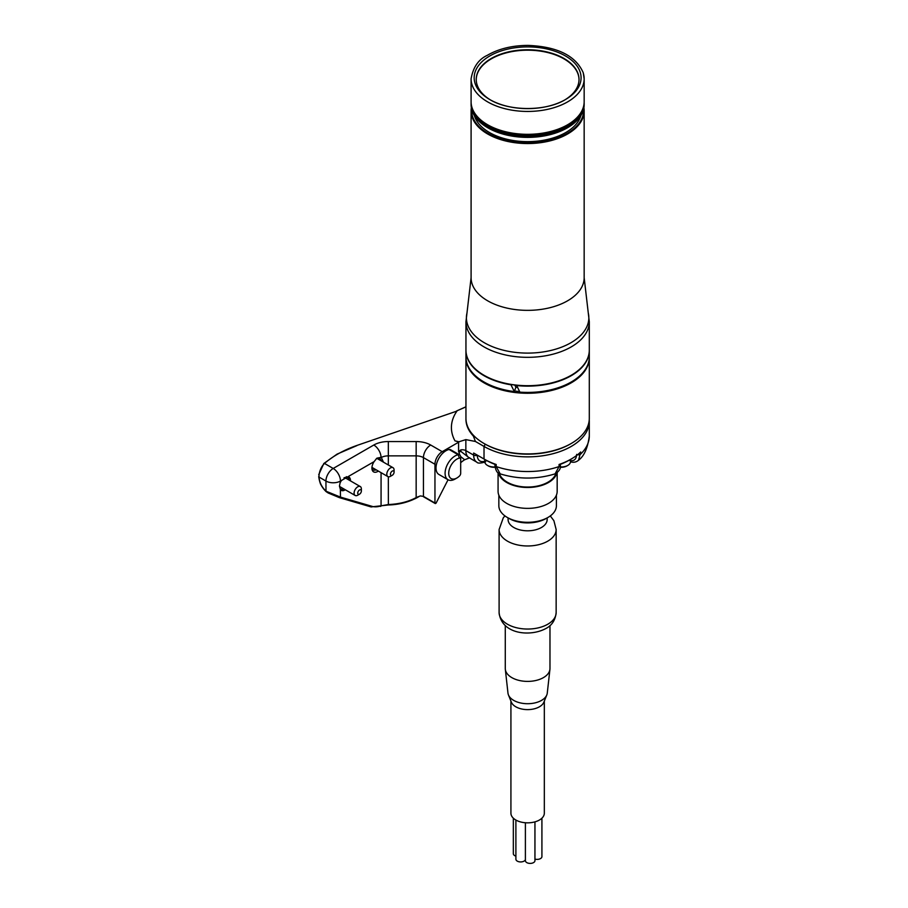 <?xml version="1.0" encoding="UTF-8"?>
<svg xmlns="http://www.w3.org/2000/svg" width="908" height="908" viewBox="0 0 908 908"><rect width="100%" height="100%" fill="white"/><g stroke="black" fill="none" stroke-linecap="round" stroke-linejoin="round"><path stroke-width="1.36" d="M571.053 375.379A61.154 35.31 180 0 1 570.871 375.492A61.154 35.31 180 0 1 484.384 375.492L484.021 375.276A61.676 35.605 0 0 0 571.234 375.276A61.676 35.605 0 0 0 589.303 350.102L589.303 321.727A61.676 35.605 180 0 1 551.224 354.619A61.676 35.605 180 0 1 484.021 346.901A61.676 35.605 180 0 1 465.952 321.727L466.984 312.954A61.211 35.344 0 0 0 484.339 342.747A61.211 35.344 0 0 0 554.856 349.41A61.211 35.344 0 0 0 588.27 312.954L589.303 321.727M583.901 107.757A56.534 32.643 180 0 1 584.162 110.912A56.534 32.643 180 0 1 549.261 141.069A56.534 32.643 180 0 1 487.653 133.987A56.534 32.643 180 0 1 471.093 110.912A56.534 32.643 180 0 1 471.354 107.757M471.649 109.198A56.024 32.348 0 0 0 488.016 133.363A56.024 32.348 0 0 0 550.1 140.116A56.024 32.348 0 0 0 583.594 109.198M474.396 115.611A53.969 31.156 0 0 0 489.469 132.523A53.969 31.156 0 0 0 544.096 140.161A53.969 31.156 0 0 0 580.859 115.611M567.421 127.801A56.024 32.348 180 0 1 567.239 127.903A56.024 32.348 180 0 1 488.016 127.903L487.653 127.699A56.534 32.643 0 0 0 567.602 127.699A56.534 32.643 0 0 0 584.162 104.613L584.162 103.353A56.534 32.643 180 0 1 549.261 133.51A56.534 32.643 180 0 1 487.653 126.439A56.534 32.643 180 0 1 471.093 103.353A56.534 32.643 180 0 1 471.116 102.513M584.139 102.513A56.534 32.643 180 0 1 584.162 103.353M472.943 109.97A56.024 32.348 0 0 0 488.016 125.803A56.024 32.348 0 0 0 543.279 133.987A56.024 32.348 0 0 0 582.3 109.97M471.093 103.353L471.093 104.613A56.534 32.643 0 0 0 487.653 127.699L488.016 127.903M465.952 321.727L465.952 350.102A61.676 35.605 0 0 0 484.021 375.276L484.384 375.492M471.956 107.382A56.534 32.643 0 0 0 487.653 124.759A56.534 32.643 0 0 0 567.602 124.759A56.534 32.643 0 0 0 584.162 101.673L584.162 78.803A56.534 32.643 180 0 1 532.576 111.321A56.534 32.643 180 0 1 471.956 84.501A56.534 32.643 180 0 1 471.093 78.803L471.093 101.673A56.534 32.643 0 0 0 471.956 107.382M567.421 124.861A56.024 32.348 180 0 1 567.239 124.963A56.024 32.348 180 0 1 488.016 124.963A56.024 32.348 180 0 1 487.834 124.861M490.57 99.993A51.393 29.669 180 0 1 477.018 84.614A51.393 29.669 180 0 1 476.235 79.439A51.393 29.669 180 0 1 523.121 49.883A51.393 29.669 180 0 1 578.226 74.252A51.393 29.669 180 0 1 579.02 79.439A51.393 29.669 180 0 1 564.685 99.993M476.235 79.643A51.393 29.669 180 0 1 523.303 50.292A51.393 29.669 180 0 1 578.226 74.672A51.393 29.669 180 0 1 579.02 79.643M589.292 350.306A61.676 35.605 180 0 1 589.303 350.522L589.303 356.81A61.676 35.605 180 0 1 588.078 363.881A61.676 35.605 180 0 1 519.898 392.142L516.55 385.242M589.303 350.522A61.676 35.605 180 0 1 588.078 357.582A61.676 35.605 180 0 1 516.448 385.537M465.952 350.522L465.952 356.81A61.676 35.605 180 0 0 514.337 391.586L510.954 384.799A61.676 35.605 180 0 1 465.952 350.522A61.676 35.605 180 0 1 465.952 350.306M514.337 391.586L515.869 387.217L514.768 385.037M570.871 443.706A60.643 35.015 180 0 1 570.508 443.91A60.643 35.015 180 0 1 484.747 443.91L484.021 443.49A61.676 35.605 -0 0 0 571.234 443.49A61.676 35.605 -0 0 0 589.303 418.316L589.303 357.65A61.676 35.605 180 0 1 551.224 390.554A61.676 35.605 180 0 1 484.021 382.836A61.676 35.605 180 0 1 465.952 357.65A61.676 35.605 180 0 1 465.952 357.23M465.952 357.65L465.952 418.316A61.676 35.605 -0 0 0 484.021 443.49L484.747 443.91M515.869 387.217A53.969 31.156 -0 0 0 517.412 387.41M514.541 391.007A60.643 35.015 -0 0 0 519.569 391.518M534.948 821.865L534.948 860.648A4.778 2.758 180 0 1 533.552 862.6A4.778 2.758 180 0 1 528.342 863.202A4.778 2.758 180 0 1 525.391 860.648L525.391 822.75M515.892 856.13A4.778 2.758 180 0 1 513.338 853.69L513.338 818.187M541.917 818.187L541.917 856.63A4.778 2.758 180 0 1 540.51 858.582A4.778 2.758 180 0 1 534.948 859.082M525.391 859.581A4.778 2.758 180 0 1 524.041 861.125A4.778 2.758 180 0 1 518.831 861.726A4.778 2.758 180 0 1 515.892 859.184L515.892 820.06M510.92 701.078L510.92 813.193A16.707 9.648 -0 0 0 521.237 822.103A16.707 9.648 -0 0 0 539.431 820.015A16.707 9.648 -0 0 0 544.323 813.193L544.323 701.078M505.279 625.578L505.279 668.504A22.348 12.905 -0 0 0 505.325 669.332L507.969 693.076A19.692 11.373 -0 0 0 508.446 694.926L511.352 702.156A16.707 9.648 -0 0 0 523.031 709.25A16.707 9.648 -0 0 0 539.431 706.787A16.707 9.648 -0 0 0 543.892 702.156L546.809 694.926A19.692 11.373 -0 0 0 547.274 693.076L549.93 669.332A22.348 12.905 -0 0 0 549.976 668.504L549.976 625.578M508.446 694.926A19.692 11.373 -0 0 0 522.214 703.28A19.692 11.373 -0 0 0 541.554 700.386A19.692 11.373 -0 0 0 546.809 694.926M505.325 669.332A22.348 12.905 -0 0 0 519.739 680.569A22.348 12.905 -0 0 0 543.427 677.618A22.348 12.905 -0 0 0 549.93 669.332M508.094 517.912L508.094 519.535A19.533 11.271 -0 0 0 520.148 529.943A19.533 11.271 -0 0 0 541.44 527.503A19.533 11.271 -0 0 0 547.161 519.535L547.161 517.912M546.162 518.479L547.978 517.435L546.162 518.479A26.207 15.13 180 0 1 509.093 518.479L507.277 517.435A28.784 16.616 -0 0 0 547.978 517.435L547.978 517.435A28.784 16.616 -0 0 0 556.411 505.688L556.411 495.178M498.844 495.178L498.844 505.688A28.784 16.616 -0 0 0 507.277 517.435M498.072 472.762L498.072 491.307A29.555 17.059 -0 0 0 516.312 507.073A29.555 17.059 -0 0 0 548.523 503.373A29.555 17.059 -0 0 0 557.171 491.307L557.171 472.762M498.413 473.011A29.555 17.059 -0 0 0 518.423 486.643A29.555 17.059 -0 0 0 548.523 482.5A29.555 17.059 -0 0 0 556.842 473.011M499.355 473.556A28.784 16.616 -0 0 0 519.172 486.313A28.784 16.616 -0 0 0 547.978 482.182A28.784 16.616 -0 0 0 555.889 473.556M348.99 480.037A6.685 3.859 120 0 0 347.628 477.46A6.685 3.859 120 0 0 346.901 477.199L343.95 477.926M465.952 418.736A61.676 35.605 -0 0 0 473.374 436.09L475.417 437.27M589.247 419.78A61.676 35.605 180 0 1 589.303 421.255A61.676 35.605 180 0 1 571.234 446.43A61.676 35.605 180 0 1 484.021 446.43L475.429 441.47L473.374 436.09M475.429 441.47L465.849 439.62L458.971 441.765L454.987 440.868A76.204 44.004 180 0 1 456.951 411.074L357.491 445.249A101.764 58.748 -0 0 0 337.56 454.193A101.764 58.748 -0 0 0 324.508 463.443C321.591 466.247 319.764 470.106 319.037 475.043L319.003 477.041C319.48 482.443 321.795 487.153 325.938 491.171L340.466 497.096L340.352 488.538A6.685 3.859 120 0 0 340.943 489.037A6.685 3.859 120 0 0 343.848 488.935M465.952 406.886L456.622 410.949L465.952 406.784M381.632 461.116L379.51 458.154L376.343 458.642M455.09 479.038A14.131 8.161 -60 0 1 448.019 479.73A14.131 8.161 -60 0 1 445.851 468.403A14.131 8.161 -60 0 1 455.09 455.952A14.131 8.161 -60 0 1 458.165 454.738A5.142 2.962 -60 0 1 459.618 454.919A5.142 2.962 -60 0 1 460.685 457.28L460.685 459.38A2.565 1.487 120 0 0 459.425 458.109A11.566 6.674 120 0 0 456.906 459.096A11.566 6.674 120 0 0 448.722 473.261A11.566 6.674 120 0 0 456.906 477.983L455.09 479.038L456.906 477.983A11.566 6.674 120 0 0 459.425 476.064A2.565 1.487 120 0 0 460.685 473.352L460.685 459.38M448.019 479.73L438.939 474.487A14.131 8.161 -60 0 1 436.771 463.159A14.131 8.161 -60 0 1 445.998 450.709A14.131 8.161 -60 0 1 449.085 449.494A5.142 2.962 -60 0 1 450.527 449.676L459.618 454.919M456.44 411.256L357.491 445.249M339.615 497.686L370.929 506.857A1.033 0.829 -73.7 0 0 372.087 506.358L340.466 497.096A1.033 0.829 -73.7 0 1 339.456 497.663L339.456 497.663A1.033 0.829 -73.7 0 1 339.308 497.595L325.995 491.534L325.938 481.047L319.003 477.041L319.037 475.043M326.086 491.58C321.682 487.346 319.253 482.318 318.787 476.473M560.327 465.293C560.996 468.414 559.249 471.275 555.072 473.874L559.067 466.564A2.565 1.487 -0 0 0 560.327 465.293A2.565 1.487 -0 0 0 559.941 464.51A2.565 1.487 -0 0 0 559.646 464.283M559.578 464.306L559.328 466.462M495.314 464.51L496.188 464.476L496.188 466.564A61.676 35.605 -0 0 0 559.067 466.564L559.067 464.476A61.676 35.605 -0 0 0 571.234 459.017A61.676 35.605 -0 0 0 580.677 451.991L578.566 460.22C584.173 456.054 587.76 447.962 589.303 435.942L589.303 421.255M559.067 464.476L559.941 464.51A59.099 34.118 180 0 0 569.418 460.061L571.234 459.017M569.781 460.515C574.049 461.389 576.342 459.346 576.659 454.386M494.928 464.192L494.928 465.293A2.565 1.487 180 0 0 496.188 466.564L500.183 473.874C518.479 479.447 536.776 479.447 555.072 473.874M469.765 457.802L464.635 459.754L460.617 456.531M459.879 455.112L458.994 452.411A4.109 2.894 165.7 0 1 460.833 451.389L469.039 457.689A15.413 8.898 -60 0 1 465.849 450.629L473.658 455.135A2.565 1.487 -0 0 0 477.29 455.135L477.29 455.135A12.848 7.423 120 0 0 484.759 461.151M458.994 452.411L458.574 451.56L460.867 449.857A5.142 2.962 180 0 1 465.849 450.629L465.849 439.62M323.645 463.954A1.033 0.704 48.7 0 1 324.508 463.443L333.202 468.46L373.801 445.022A20.555 11.872 180 0 1 388.34 441.549L416.159 441.549A20.555 11.872 180 0 1 430.698 445.022L442.219 451.673L458.574 442.23L458.574 451.56L460.833 451.389A15.413 3.28 -98.9 0 0 460.867 449.857M485.723 461.673L484.724 462.138A2.565 1.623 -114.8 0 0 484.793 462.104M469.039 457.689L476.848 462.195A15.413 8.898 -60 0 1 473.658 455.135L473.658 453.035L484.021 459.017A61.676 35.605 -0 0 0 496.188 464.476M473.658 453.035L484.021 459.017L484.021 446.43L485.292 444.228M494.928 464.363A59.099 34.118 180 0 1 485.837 460.072L484.021 459.017M460.685 462.705A30.838 17.808 -60 0 1 464.635 459.754M418.089 496.585L416.659 497.902L420.143 495.916L423.434 496.37L434.955 503.021A1.033 0.59 120 0 0 436.237 502.828L448.053 479.753M435.17 503.497L423.639 496.846A1.033 0.59 -60 0 1 423.434 496.37L423.434 457.609A10.283 5.936 -0 0 0 416.159 455.873L388.34 455.873A10.283 5.936 -0 0 0 381.303 457.473L383.494 462.183M442.219 451.673A10.283 5.936 120 0 0 434.955 464.26L423.434 457.609A10.283 5.936 120 0 1 430.698 445.022M434.955 503.021L434.955 464.26M460.685 457.28L460.685 471.252M458.574 442.23A5.142 2.962 180 0 1 458.971 442.026A105.362 60.825 -0 0 0 454.987 440.868M379.51 458.154L381.065 457.326L379.283 458.086M378.352 471.082A8.206 4.744 -60 0 1 371.928 468.528A8.206 4.744 -60 0 1 374.107 461.627L376.888 458.177L381.065 457.326A10.283 5.936 60 0 0 373.801 445.022M371.917 467.79A6.685 3.859 120 0 0 373.222 469.913A6.685 3.859 120 0 0 376.128 469.811M339.501 485.621L340.352 488.538M341.499 480.457A6.685 3.859 120 0 0 340.466 482.239M346.901 477.199L348.025 476.689A7.707 4.449 -60 0 1 350.454 480.877M345.312 489.775A7.707 4.449 -60 0 1 340.466 489.775L339.444 486.064L340.466 481.047A10.283 5.936 180 0 1 325.938 481.047A10.283 5.936 120 0 1 333.202 468.46A10.283 5.936 60 0 1 340.466 481.047L374.107 461.627M380.202 506.312A1.033 0.704 -109.1 0 0 381.065 505.824L388.34 504.542C399.021 504.11 408.294 501.784 416.159 497.595L416.159 441.549M495.064 467.245A7.968 4.597 180 0 1 488.379 465.94L487.471 465.418A9.25 5.346 180 0 1 484.759 461.639L484.759 459.448M495.03 466.95A9.25 5.346 180 0 1 487.471 465.418M570.496 459.448L570.496 461.639A9.25 5.346 180 0 1 567.784 465.418L566.876 465.94A7.968 4.597 180 0 1 560.179 467.245M567.784 465.418A9.25 5.346 180 0 1 560.225 466.95M394.072 472.126A2.565 1.487 -60 0 1 392.256 475.281A2.565 1.487 -60 0 1 390.44 474.226A2.565 1.487 -60 0 1 392.256 471.082A2.565 1.487 -60 0 1 394.072 472.126L394.072 470.038A5.142 2.962 -60 0 0 393.005 467.677L376.877 458.37M392.256 475.281L390.44 476.325A5.142 2.962 -60 0 1 387.864 476.587A5.142 2.962 -60 0 1 386.808 474.226A5.142 2.962 -60 0 1 389.044 469.061A5.142 2.962 -60 0 1 393.005 467.677M361.361 491.012A2.565 1.487 -60 0 1 359.545 494.156A2.565 1.487 -60 0 1 357.729 493.112A2.565 1.487 -60 0 1 359.545 489.968A2.565 1.487 -60 0 1 361.361 491.012L361.361 488.913A5.142 2.962 -60 0 0 360.306 486.563L344.665 477.529M359.545 494.156L357.729 495.212A5.142 2.962 -60 0 1 355.164 495.462A5.142 2.962 -60 0 1 354.097 493.112A5.142 2.962 -60 0 1 356.345 487.936A5.142 2.962 -60 0 1 360.306 486.563M466.984 312.954L471.093 277.712A56.534 32.643 0 0 0 487.653 300.798A56.534 32.643 0 0 0 549.261 307.869A56.534 32.643 0 0 0 584.162 277.712L584.162 110.912M583.288 73.105A56.534 32.643 180 0 1 584.162 78.803L583.242 72.753C575.774 55.729 557.387 46.614 528.081 45.4C512.18 45.468 498.56 48.782 487.244 55.354C478.527 59.372 473.136 67.192 471.093 78.803M580.257 72.368A53.447 30.861 180 0 1 565.423 99.574A53.447 30.861 180 0 1 489.832 99.574A53.447 30.861 180 0 1 474.998 83.15A53.447 30.861 180 0 1 518.286 47.375A53.447 30.861 180 0 1 580.257 72.368M556.15 612.582C555.367 620.107 551.928 625.43 545.833 628.552C530.136 637.064 501.329 634.295 499.105 612.582A28.523 16.469 -0 0 0 516.709 627.791A28.523 16.469 -0 0 0 547.796 624.227A28.523 16.469 -0 0 0 556.15 612.582L556.15 529.5L553.891 520.693L550.293 515.926M499.105 612.582L499.105 529.5A28.523 16.469 -0 0 0 516.709 544.721A28.523 16.469 -0 0 0 547.796 541.145A28.523 16.469 -0 0 0 556.15 529.5M356.957 445.578L337.05 454.136L323.827 463.511L318.731 474.691M577.579 454.726A2.565 1.487 180 0 0 580.677 454.091A61.676 35.605 -0 0 0 589.303 435.942M459.425 458.109L458.165 454.738L449.085 449.494M372.087 506.358A31.315 18.081 120 0 0 381.065 505.824L381.065 472.659M388.374 504.757L388.34 476.768M388.34 464.987L388.34 441.549M471.093 277.712L471.093 110.912M588.27 312.954L584.162 277.712M565.423 99.574C545.935 111.491 509.32 111.491 489.832 99.574M570.508 443.91L571.234 443.49M499.105 529.5L503.304 517.764L504.95 515.926M346.266 476.677L347.049 477.131M416.659 497.902C408.021 502.34 398.601 504.7 388.374 504.973L371.077 506.925L339.456 497.663L328.208 492.999L325.995 491.534L321.67 486.166C321.091 484.452 320.388 485.678 318.697 476.723M570.939 461.945C573.867 462.671 576.41 462.093 578.566 460.208L578.566 460.208M476.848 462.195C477.642 463.375 480.264 463.364 484.724 462.138M494.928 465.293C495.586 470.548 497.334 473.409 500.172 473.874L500.172 473.874M387.864 476.587L371.951 467.393M355.164 495.462L339.524 486.438"/></g></svg>
